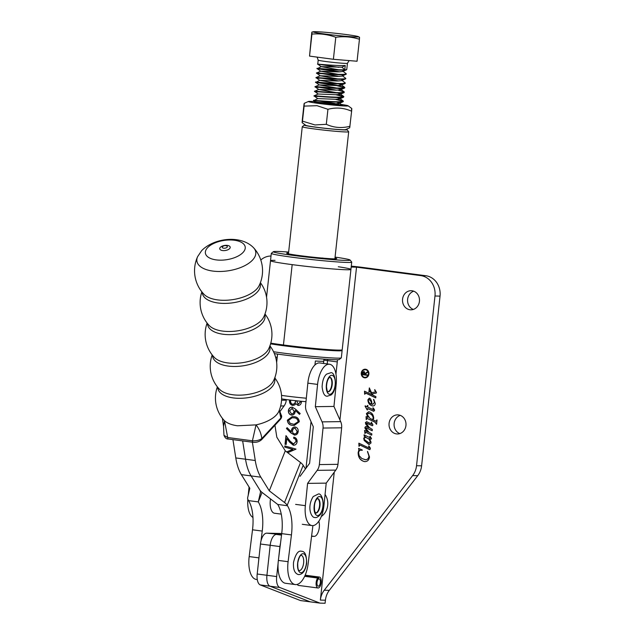 <?xml version="1.0" encoding="UTF-8"?>
<svg xmlns="http://www.w3.org/2000/svg" width="635" height="635" viewBox="0 0 635 635"><rect width="100%" height="100%" fill="white"/><g stroke="black" fill="none" stroke-linecap="round" stroke-linejoin="round"><path stroke-width="0.95" d="M293.346 444.071L295.95 441.595C296.021 439.785 295.251 438.682 293.656 438.293L293.783 437.142C296.061 437.658 297.172 439.214 297.109 441.809C296.696 444.151 295.434 445.286 293.314 445.23L289.528 442.103L286.837 438.507L286.195 444.452L285.028 444.302L285.972 435.618L290.131 441.19L293.672 444.087M293.703 445.254L289.695 442.111L286.837 438.507M292.838 425.386C289.568 425.275 287.742 423.545 287.353 420.187L292.283 416.576L293.783 416.703C297.045 416.75 298.879 418.433 299.291 421.759L294.203 425.498L293.005 425.386C289.735 425.283 287.909 423.553 287.52 420.195L287.353 420.187M296.696 400.796L298.196 404.32L300.426 401.987L300.252 401.169M298.196 404.32L300.26 401.979M301.442 401.288L301.419 402.122C301.085 404.273 299.966 405.392 298.069 405.463L295.894 403.662L294.775 404.924L292.671 405.416C290.401 404.805 289.338 403.169 289.489 400.518L289.576 399.979M298.355 405.479L295.894 403.662M293.021 405.447L292.846 405.424C290.568 404.805 289.512 403.169 289.663 400.518L289.489 400.518M290.751 400.129L290.655 400.693C290.473 402.558 291.155 403.749 292.703 404.257L293.005 404.273M292.703 404.257C294.473 404.011 295.418 402.804 295.529 400.645M271.018 256.032A18.383 16.335 -88.7 0 0 260.802 260.001M292.275 407.194L295.418 409.059L300.18 413.552L299.466 414.353L295.251 410.377L295.212 411.71C294.783 414.012 293.521 415.131 291.441 415.06C289.314 414.56 288.298 413.075 288.393 410.615C288.846 408.265 290.131 407.122 292.275 407.194L291.87 407.17M291.83 415.092L291.608 415.068C289.481 414.56 288.473 413.075 288.56 410.615L288.393 410.615M294.783 435.078L291.132 433.141L286.448 428.53L287.115 427.688L291.338 431.856L291.401 430.498C291.814 428.149 293.076 426.99 295.188 427.022C297.323 427.553 298.331 429.069 298.228 431.554C297.783 433.943 296.474 435.11 294.307 435.054L294.703 435.078M286.663 451.898L292.783 449.397L284.726 447.096L284.853 445.945L296.021 449.12L287.703 452.692M281.726 533.511L266.708 533.17A11.033 5.032 97.5 0 0 260.461 544.012L257.199 574.008A11.033 5.032 97.5 0 0 260.271 584.922L300.569 600.575L320.032 603.131L325.088 603.25L325.422 600.202A18.383 16.335 91.3 0 1 329.319 590.336L324.263 590.217A18.383 16.335 -88.7 0 0 320.365 600.091L325.422 600.202M311.047 421.688L305.991 468.233M257.199 574.008L266.93 575.286L270.185 545.29A11.033 5.032 97.5 0 1 276.439 534.448A11.033 5.032 97.5 0 0 270.185 545.29L266.93 575.286A11.033 5.032 97.5 0 0 270.002 586.2L310.301 601.853L270.002 586.2L260.271 584.922M337.439 359.743A14.708 6.715 -82.5 0 1 337.28 361.91L327.549 360.624A14.708 6.715 -82.5 0 0 327.66 359.386A14.708 6.715 -82.5 0 1 327.549 360.624L327.192 363.934L327.549 360.624L323.874 360.148M281.527 535.122L276.439 534.448L281.591 534.567L266.708 533.17M275.042 260.366A40.45 1.778 6.2 0 0 270.51 260.691A40.45 1.778 6.2 0 0 292.171 264.636A40.45 1.778 6.2 0 0 350.933 269.43A40.45 1.778 -173.8 0 1 346.4 269.756A40.45 1.778 -173.8 0 1 292.171 264.636L283.448 344.98L292.171 264.636A40.45 1.778 6.2 0 1 270.51 260.691L271.304 253.389A40.45 1.778 -173.8 0 1 271.351 253.317L273.375 251.69A38.608 1.699 6.2 0 0 294.013 255.524A38.608 1.699 6.2 0 0 350.068 260.025A38.608 1.699 6.2 0 0 335.074 257.111M270.78 343.146A40.45 1.778 6.2 0 0 283.448 344.98A40.45 1.778 -173.8 0 0 337.669 350.091A40.45 1.778 -173.8 0 0 342.202 349.766L351.726 262.128A40.45 1.778 -173.8 0 1 292.965 257.334A40.45 1.778 -173.8 0 1 271.304 253.389M300.426 401.987L300.426 401.185M289.663 400.518L289.735 400.002M292.87 404.265C294.648 404.019 295.585 402.812 295.696 400.645M299.545 414.274L295.251 410.377M288.56 410.615C289.012 408.265 290.306 407.13 292.441 407.202M291.671 413.909C293.14 413.861 293.997 412.996 294.243 411.321L291.957 408.321M291.806 413.925L291.505 413.909C292.965 413.853 293.83 412.988 294.076 411.321L292.044 408.321M292.275 408.337L289.552 410.829L291.505 413.909M287.52 420.195L292.37 416.576M294.291 425.498L293.005 425.386M294.156 424.331L298.291 421.648C297.871 419.092 296.386 417.83 293.83 417.854L292.283 417.735M298.117 421.648C297.704 419.092 296.22 417.822 293.664 417.846L292.195 417.727L288.512 420.378L290.163 423.378L294.061 424.331L298.291 421.648M294.473 435.054L291.298 433.141L286.448 428.53M286.615 428.538L287.21 427.784M291.401 430.498L291.338 431.856M291.568 430.498C291.989 428.149 293.251 426.99 295.362 427.03M294.672 433.919C296.132 433.864 296.99 433.006 297.236 431.34L294.981 428.165M294.823 433.935L294.497 433.911C295.958 433.864 296.815 433.006 297.069 431.34L295.061 428.165M295.291 428.18L295.124 428.18C293.64 428.26 292.783 429.157 292.544 430.863C292.425 432.522 293.076 433.538 294.497 433.911M293.521 444.071L295.95 441.595M296.124 441.603C296.188 439.785 295.418 438.682 293.822 438.293L293.656 438.293M293.822 438.293L293.941 437.174M286.195 444.436L285.028 444.302M285.202 444.309L286.123 435.816M286.726 451.945L292.949 449.397L284.726 447.096M284.893 447.103L285.02 445.992M365.085 377.341A3.81 3.389 -88.7 0 0 365.173 377.341A3.81 3.389 -88.7 0 0 368.633 373.793A3.81 3.389 -88.7 0 0 365.673 369.753A3.81 3.389 -88.7 0 0 365.347 369.721A3.81 3.389 -88.7 0 0 365.26 369.721M364.68 377.317A3.81 3.389 -88.7 0 0 365.006 377.341A3.81 3.389 -88.7 0 0 368.467 373.793A3.81 3.389 -88.7 0 0 365.506 369.745A3.81 3.389 -88.7 0 0 365.181 369.721A3.81 3.389 -88.7 0 0 361.712 373.269A3.81 3.389 -88.7 0 0 364.68 377.317M365.554 369.237A4.326 3.842 -88.7 0 0 365.188 369.205A4.326 3.842 -88.7 0 0 361.259 373.237A4.326 3.842 -88.7 0 0 364.625 377.825A4.326 3.842 -88.7 0 0 364.99 377.849A4.326 3.842 -88.7 0 0 368.919 373.824A4.326 3.842 -88.7 0 0 365.554 369.237M365.276 369.213A4.326 3.842 -88.7 0 0 361.426 373.285A4.326 3.842 -88.7 0 0 364.792 377.825A4.326 3.842 -88.7 0 0 365.077 377.849M396.478 433.911A9.557 8.493 91.3 0 1 389.041 423.767A9.557 8.493 91.3 0 1 397.732 414.861A9.557 8.493 91.3 0 1 398.542 414.925A9.557 8.493 91.3 0 1 405.987 425.069A9.557 8.493 91.3 0 1 397.296 433.975A9.557 8.493 91.3 0 1 396.478 433.911M399.828 433.602A9.557 8.493 91.3 0 1 394.073 424.339A9.557 8.493 91.3 0 1 400.248 415.353M409.972 309.753A9.557 8.493 91.3 0 1 402.526 299.609A9.557 8.493 91.3 0 1 411.218 290.703A9.557 8.493 91.3 0 1 412.028 290.766A9.557 8.493 91.3 0 1 419.473 300.911A9.557 8.493 91.3 0 1 410.781 309.816A9.557 8.493 91.3 0 1 409.972 309.753M413.322 309.435A9.557 8.493 91.3 0 1 407.567 300.18A9.557 8.493 91.3 0 1 413.734 291.195M298.633 585.438A5.517 2.516 -82.5 0 1 298.506 585.43A5.517 2.516 -82.5 0 1 297.275 584.39M375.769 397.827L365.895 393.121L364.649 394.232L364.498 391.168L372.285 394.891L369.967 391.263L368.879 392.041L369.332 387.929L371.515 392.692L375.356 391.993L374.801 389.676L376.507 392.517L376.206 393.097L372.189 393.819L373.023 395.24L375.904 396.613L375.761 397.899L365.53 393.033M367.133 409.845L365.101 406.265L365.141 405.852L367.276 406.868L367.427 405.447L367.895 405.511L367.728 407.083L373.65 409.9L373.055 407.789L374.38 409.496L374.555 410.504L373.682 411.266L367.57 408.559L367.411 409.972L365.101 406.265M373.65 409.9L374.102 409.71L373.737 409.115M373.801 411.274L367.57 408.559M365.006 433.578L364.553 430.435L368.189 432.07L366.347 430.411L364.887 427.387L365.966 426.418L369.046 427.8L365.8 424.259L365.403 422.592L366.641 421.696L371.88 424.196L371.396 422.18L372.975 425.045L372.245 425.728L367.07 423.212L366.268 423.474L369.245 427.498L372.332 429.458L372.197 430.744L366.236 427.919L365.752 428.236L369.014 432.34L371.856 433.895L371.713 435.181L365.72 432.26L365.006 433.578M372.412 425.728L366.419 423.204M372.205 430.673L366.403 427.926L365.752 428.236M369.784 449.667L360.005 445.032L358.989 446.31L358.854 443.167L369.276 448.143L368.84 445.945L370.189 447.802L370.38 448.905L369.618 449.659L359.918 445.024M369.316 448.143L369.499 447.453M351.187 267.041L356.529 267.168L420.751 275.614A18.383 16.335 91.3 0 1 434.983 296.005L416.544 465.709A18.383 16.335 91.3 0 1 412.647 475.575L324.263 590.217M356.529 267.168L339.931 419.941M334.256 472.178L320.365 600.091M364.911 459.676C367.149 459.867 368.498 458.732 368.943 456.271L367.554 451.382L369.506 456.994C369.022 460.161 367.363 461.701 364.53 461.605C360.251 460.502 358.132 457.478 358.156 452.533L358.934 449.778L358.6 448.405L362.267 449.961L361.236 450.223C359.751 450.167 358.878 450.961 358.624 452.62L359.124 455.636L361.807 458.51L365.514 459.716M365.061 461.645L364.696 461.613C360.426 460.502 358.299 457.478 358.323 452.541L358.156 452.533M365.165 436.705L364.236 436.261L364.069 434.848L370.538 437.936L370.086 436.229L371.499 438.626L370.737 439.237L369.022 438.563L370.784 441.309L371.03 442.952L368.943 444.54L364.173 440.46L363.712 438.182L365.331 436.713L364.236 436.261M370.864 439.253L369.713 438.896M369.229 444.564L364.173 440.46M375.991 421.235L377.039 420.021L376.571 424.307L374.928 422.156L367.895 418.798L367.07 418.473L366.204 419.656L366.062 416.568L367.943 417.473L366.379 413.583L368.721 411.742C371.856 412.575 373.523 414.758 373.705 418.282L373.118 419.933L376.079 421.243M376.579 424.236L375.102 422.156L367.236 418.473L366.538 418.973M372.539 404.32L374.452 402.63L373.745 399.344L375.301 403.638C374.991 405.281 374.078 406.051 372.562 405.948C369.594 405.201 368.038 403.161 367.879 399.828L369.292 398.129L370.554 398.891L371.65 401.352L371.88 404.233L372.824 404.328M372.832 405.963L372.729 405.948C369.768 405.209 368.205 403.169 368.046 399.828L367.879 399.828M337.28 361.91L335.955 374.118M318.802 521.264A9.009 4.112 -82.5 0 1 318.587 531.003A9.009 4.112 -82.5 0 1 314.19 536.369L311.571 536.313M280.503 543.306A11.033 5.032 97.5 0 0 279.916 546.568L278.717 557.649M278.09 563.364L276.662 576.564A11.033 5.032 97.5 0 0 279.733 587.478L320.032 603.131M276.662 576.564L266.93 575.286A11.033 5.032 97.5 0 0 270.002 586.2L279.733 587.478M351.282 266.168A11.033 0.484 -173.8 0 1 361.585 267.279L425.807 275.725L420.751 275.614M338.296 266.748A40.45 1.778 -173.8 0 1 350.933 269.43M434.983 296.005L440.039 296.116L421.608 465.82A18.383 16.335 91.3 0 1 417.703 475.694L329.319 590.336M440.039 296.116A18.383 16.335 -88.7 0 0 425.807 275.725M321.294 516.517A15.073 13.398 -88.7 0 0 327.692 505.389A15.073 13.398 -88.7 0 0 325.064 494.467M358.323 452.541L359.1 449.778L358.561 448.755M362.236 450.31L361.251 450.231M365.077 459.676C367.316 459.867 368.665 458.732 369.11 456.279L368.943 456.271M369.11 456.279L367.506 451.818M365.149 461.645L364.696 461.613M359.156 446.31L359.021 443.246M369.673 447.453L368.554 446.27M364.411 436.261L364.252 434.935M370.911 437.467L369.856 436.523M369.88 438.904L369.022 438.563M364.339 440.46L363.712 438.182M363.879 438.182L365.331 436.713M365.823 437.197L364.18 438.253L364.53 439.682L369.03 442.92L370.348 441.912L369.284 439.293L365.442 437.174M369.284 439.293L365.53 437.174M370.348 441.912L369.11 439.285M368.84 442.905L370.181 441.912M364.871 433.475L364.728 430.514M366.347 430.411L368.189 432.07M366.514 430.411L365.038 428.466M365.204 428.474L364.887 427.387M365.054 427.387L366.133 426.426M365.8 424.259L369.046 427.8M365.966 424.259L365.403 422.592M365.57 422.592L366.808 421.703M372.205 423.632L371.189 422.458M366.403 427.926L365.919 428.236L366.403 427.926M371.721 435.11L365.784 432.356M365.95 432.356L365.157 432.88M366.371 419.656L366.228 416.655M366.379 413.583L367.943 417.473M366.554 413.583L368.895 411.742M376.158 421.243L376.896 419.894M367.236 418.473L366.705 418.981L367.236 418.473M368.752 413.345L367.094 414.393L370.086 418.489L372.61 419.616L373.42 418.052C372.872 415.377 371.316 413.806 368.752 413.345L368.419 413.329M373.42 418.052L373.253 418.052C372.705 415.369 371.15 413.806 368.586 413.345L368.498 413.329M372.435 419.616L373.253 418.052M367.594 405.471L367.276 406.868M373.912 409.115L372.816 408.067M372.705 404.32L374.452 402.63M374.618 402.638L373.491 399.494M368.046 399.828L369.459 398.137M369.348 399.383L368.316 400.193C368.586 402.177 369.618 403.479 371.411 404.106L371.348 401.884L369.229 399.375M371.348 401.884L369.181 399.375M371.411 404.106L371.173 401.884M364.815 394.24L364.673 391.247M369.967 391.263L372.285 394.891M370.134 391.271L369.633 391.057M369.054 392.049L369.491 388.001M375.356 391.993L371.515 392.692M375.809 391.644L375.531 391.224M375.698 391.224L374.547 389.969M363.926 371.904L362.863 374.261L364.482 374.475L364.014 371.904M364.101 371.912L364.768 373.475L364.482 374.475M367.538 371.943L365.093 373.531L367.554 371.816L367.49 372.42L365.022 374.134L364.982 374.539L367.228 374.833L367.173 375.325L362.474 374.69L362.799 372.356L364.149 371.419M362.799 372.356L363.982 371.411L365.093 373.531M362.474 374.69L362.633 372.356M367.173 375.325L362.307 374.682M273.542 351.742A40.45 1.778 6.2 0 0 282.575 353.012A40.45 1.778 6.2 0 0 341.281 357.878L339.257 359.497A38.608 1.699 -173.8 0 1 283.218 354.854A38.608 1.699 -173.8 0 1 274.376 353.616M341.281 357.878A40.45 1.778 6.2 0 0 341.328 357.799L342.122 350.496A40.45 1.778 6.2 0 0 341.297 350.036M334.97 258.04A25.186 1.103 -173.8 0 1 336.725 258.699A25.186 1.103 -173.8 0 1 300.164 255.667A25.186 1.103 -173.8 0 1 286.695 253.262A25.186 1.103 -173.8 0 1 288.544 252.992M350.068 260.025L351.695 262.041A40.45 1.778 -173.8 0 1 351.726 262.128M276.511 344.019A29.416 1.294 6.2 0 0 288.425 345.821A29.416 1.294 6.2 0 0 327.176 349.528M270.581 343.852A40.45 1.778 6.2 0 0 283.369 345.71A40.45 1.778 6.2 0 0 342.122 350.496M288.647 252.063A38.608 1.699 6.2 0 0 273.375 251.69M323.874 258.223A23.352 1.024 6.2 0 0 322.223 258M305.276 124.944A21.511 0.945 6.2 0 0 304.316 125.079A21.511 0.945 6.2 0 0 315.809 127.214A21.511 0.945 6.2 0 0 347.035 129.715A21.511 0.945 6.2 0 0 346.123 129.381M347.035 129.715L348.671 131.739A23.352 1.024 -173.8 0 1 348.686 131.786A23.352 1.024 -173.8 0 1 314.769 129.016A23.352 1.024 -173.8 0 1 302.26 126.746A23.352 1.024 -173.8 0 1 302.292 126.698L304.316 125.079M305.975 401.693A19.669 0.865 -173.8 0 1 287.06 399.661A19.669 0.865 -173.8 0 1 281.615 398.883M281.519 395.383A23.352 1.024 6.2 0 0 285.766 395.97A23.352 1.024 6.2 0 0 306.324 398.216M314.936 364.966L315.373 360.998A23.352 1.024 6.2 0 0 323.699 361.188L323.453 363.442M295.616 504.381L305.348 505.658A20.225 9.231 97.5 0 0 312.015 525.582A20.225 9.231 97.5 0 0 312.626 525.621A20.225 9.231 97.5 0 0 323.961 505.404L326.207 483.132L335.788 470.098A11.033 9.795 -90.8 0 0 337.963 464.328L341.646 427.807A11.033 9.795 -90.8 0 0 340.677 421.624L333.947 406.44L336.193 384.159A20.225 9.231 97.5 0 0 329.525 364.236A20.225 9.231 97.5 0 0 328.906 364.204A20.225 9.231 97.5 0 0 317.579 384.413L307.848 383.135L305.594 405.408A11.033 9.795 -90.8 0 0 306.57 411.591L313.301 426.776L309.618 463.296L300.037 476.329M305.348 505.658L307.594 483.378L326.207 483.132M307.594 483.378L317.175 470.344A11.033 9.795 -90.8 0 0 319.349 464.574L323.032 428.053A11.033 9.795 -90.8 0 0 322.064 421.87L315.325 406.686L333.947 406.44M315.325 406.686L317.579 384.413M307.848 383.135A20.225 9.231 -82.5 0 1 319.183 362.918A20.225 9.231 -82.5 0 1 319.794 362.958L329.525 364.236M252.96 517.461A20.225 9.231 -82.5 0 1 247.833 499.293M248.222 495.252L249.055 487.021M276.916 360.045A20.225 9.231 97.5 0 0 276.376 360.609M286.329 399.566L286.266 400.169A11.033 9.795 89.2 0 1 284.083 405.94L279.821 411.742M257.294 579.572L256.326 579.445A22.058 10.073 -82.5 0 1 249.182 556.577L252.516 529.796A33.091 15.105 97.5 0 0 248.547 500.618L248.277 500.182A11.033 4.778 -158.2 0 1 247.666 497.673L249.825 488.259L241.371 474.631A47.8 21.82 -82.5 0 1 235.799 457.938L232.942 439.722M274.995 425.569L276.82 437.19L285.274 450.826L269.288 490.823L260.834 477.187L251.103 475.909A47.8 21.82 -82.5 0 1 245.531 459.216L242.681 441.055L245.531 459.216A47.8 21.82 -82.5 0 0 251.103 475.909L259.826 489.982L251.103 475.909L241.371 474.631M258.635 560.808A22.058 10.073 -82.5 0 1 258.905 557.855L259.255 555.093M261.041 540.75L262.247 531.074A33.091 15.105 97.5 0 0 258.278 501.896L260.437 492.482A11.033 4.778 -158.2 0 0 259.826 489.982A11.033 4.778 21.8 0 0 262.485 492.752L277.741 504.46A33.091 15.105 97.5 0 1 281.71 533.638L278.368 560.419A22.058 10.073 -82.5 0 0 285.52 583.279L295.251 584.565A22.058 10.073 -82.5 0 1 288.099 561.697L291.441 534.916A33.091 15.105 97.5 0 0 287.464 505.738L287.195 505.301L303.181 465.304L305.451 468.963M274.622 513.247A12.867 5.874 -82.5 0 1 274.542 513.239A12.867 5.874 -82.5 0 1 270.51 498.912M262.065 492.419L258.278 501.896L248.547 500.618M260.834 477.187A47.8 21.82 -82.5 0 1 255.262 460.502L252.389 442.222M312.904 525.605L308.15 563.682A22.058 10.073 -82.5 0 1 295.251 584.565M269.288 490.823L284.536 502.523A11.033 4.778 21.8 0 1 287.195 505.301M285.274 450.826L300.522 462.526A11.033 4.778 21.8 0 1 303.181 465.304M317.5 498.538A7.35 3.358 -82.5 0 1 319.643 504.206A7.35 3.358 -82.5 0 1 317.436 511.786A7.35 3.358 -82.5 0 1 315.595 513.024M329.732 377.293A7.35 3.358 -82.5 0 1 331.851 383.643A7.35 3.358 -82.5 0 1 329.033 391.208A7.35 3.358 -82.5 0 1 327.827 391.779M297.672 562.808A9.557 4.366 97.5 0 0 300.855 572.691A9.557 4.366 97.5 0 0 306.372 563.594A9.557 4.366 97.5 0 0 303.181 553.712A9.557 4.366 97.5 0 0 297.672 562.808M301.117 555.292A7.723 3.524 -82.5 0 1 303.586 563.261A7.723 3.524 -82.5 0 1 299.109 570.603A7.723 3.524 97.5 0 0 303.609 563.261A7.723 3.524 97.5 0 0 301.125 555.292L301.109 555.292C301.641 555.355 299.641 554.093 297.775 562.816C297.561 571.643 299.236 570.016 298.95 570.476L299.093 570.603M349.988 126.27C341.773 128.405 333.875 127.754 326.303 124.317L314.952 124.944L302.466 121.134L302.165 122.674L305.84 125.349A20.002 0.881 6.2 0 0 316.5 127.23A20.002 0.881 6.2 0 0 345.488 129.659L349.695 127.81L351.615 111.244C344.043 107.815 336.153 107.164 327.938 109.299L317.04 105.696L304.101 106.109C304.348 102.91 304.292 102.497 303.935 104.87L302.308 119.896C302.054 123.087 302.109 123.5 302.466 121.134L304.101 106.109M315.103 101.616A20.002 0.881 6.2 0 0 308.435 101.481A20.002 0.881 6.2 0 0 319.08 103.489A20.002 0.881 6.2 0 0 339.169 105.624A20.002 0.881 6.2 0 0 348.083 105.791A20.002 0.881 6.2 0 0 341.146 104.426M351.457 110.014C351.814 107.632 351.869 108.045 351.615 111.244M337.526 105.093L333.685 104.235M331.454 103.799L327.493 103.092A11.946 0.524 -173.8 0 1 333.732 103.83A11.946 0.524 -173.8 0 1 340.13 104.989A11.946 0.524 -173.8 0 1 340.09 105.029L340.011 105.093M327.493 103.092C314.928 101.87 311.658 101.838 317.69 103.013C325.366 104.188 340.662 105.593 340.09 105.029L340.058 105.077M314.484 102.219L317.69 103.013M326.303 124.317L327.938 109.299M308.435 101.481L304.228 103.33L303.935 104.87M338.264 71.89L317.262 68.699L321.191 66.627L341.852 67.207L345.249 65.516L344.789 69.739L343.479 69.802C332.446 70.025 307.935 67.286 320.492 68.794M320.461 69.144C307.896 67.635 332.415 70.374 343.44 70.144L346.75 69.588L347.432 63.294A14.708 0.643 -173.8 0 1 344.178 63.349A14.708 0.643 -173.8 0 1 327.898 61.785A14.708 0.643 -173.8 0 1 318.191 60.119L317.754 64.135L321.191 66.643L338.487 69.739M338.765 67.326L317.754 64.135M320.953 64.579C308.396 63.071 332.907 65.81 343.94 65.58L345.249 65.516M317.222 103.164L313.785 100.647L317.714 98.584L335.296 99.282L339.661 98.901L339.725 98.457L337.137 97.528M316.984 101.1C304.427 99.592 328.938 102.33 339.971 102.1L343.281 101.544L340.011 101.751C328.978 101.981 304.467 99.243 317.024 100.751M337.502 94.686L343.741 96.48L343.559 97.179L340.463 97.536C329.438 97.766 304.919 95.02 317.484 96.536L314.325 95.734L318.214 94.02L335.796 94.718L340.162 94.337L340.225 93.893L337.63 92.956M343.813 96.631L340.503 97.187C329.478 97.417 304.959 94.678 317.524 96.187M337.995 90.122L344.233 91.908L344.051 92.615L340.963 92.972C329.93 93.202 305.419 90.456 317.976 91.972L314.817 91.17L318.706 89.456L336.288 90.154L340.654 89.773L340.717 89.329L338.13 88.392M344.305 92.067L341.003 92.623C329.97 92.853 305.459 90.106 318.016 91.623M336.28 90.154L315.309 86.606L319.262 84.884L336.788 85.582L341.146 85.209L341.217 84.765L338.622 83.828M318.476 87.408C305.911 85.892 330.43 88.638 341.455 88.408L344.765 87.852L341.495 88.059C330.47 88.289 305.951 85.542 318.516 87.058M344.662 87.662L336.177 85.479L315.77 82.391L319.762 80.32L337.28 81.018L341.646 80.645L345.757 78.724L342.487 78.93C331.462 79.161 306.943 76.414 319.5 77.93M318.968 82.844C306.411 81.328 330.922 84.066 341.955 83.844L345.265 83.288L341.995 83.495C330.962 83.725 306.451 80.978 319.008 82.494M345.543 78.923L342.448 79.28C331.422 79.502 306.903 76.764 319.469 78.28L316.301 77.478L320.199 75.763L337.78 76.454L342.138 76.073L346.258 74.152L342.979 74.366C331.954 74.589 307.435 71.85 320 73.366M346.035 74.359L342.948 74.708C331.914 74.938 307.403 72.199 319.961 73.708L316.801 72.914L320.691 71.199L338.272 71.89L342.638 71.509L346.527 69.794M337.447 104.362L334.796 103.846M320.056 101.155L334.232 103.386L342.662 105.537L339.233 103.021L336.637 102.092M343.17 101.362L335.288 99.282M337.002 99.251L343.313 101.195M343.67 96.798L335.788 94.718M322.04 82.899L336.217 85.13L344.805 87.503M322.54 78.335L338.987 80.994M341.709 80.201L345.297 82.939M323.032 73.771L339.479 76.43M342.209 75.636L345.797 78.375M323.533 69.199L339.979 71.866M342.702 71.072L346.289 73.811M318.151 31.774A22.82 1 6.2 0 0 313.285 31.75A22.82 1 6.2 0 0 326.89 34.282A22.82 1 6.2 0 0 353.425 36.862A22.82 1 6.2 0 0 358.315 36.639A22.82 1 6.2 0 0 342.098 34.028A22.82 1 6.2 0 0 318.151 31.774M311.745 32.853L309.539 56.102L333.391 59.293L357.06 61.246L359.45 39.235L355.417 38.148C349.004 36.647 342.463 36.354 335.788 37.282C328.025 34.457 320.072 33.393 311.936 34.099C312.063 31.917 311.999 31.504 311.745 32.853L311.952 32.075L313.285 31.75M333.391 59.293L335.788 37.282M309.539 56.102L311.936 34.099M359.267 37.997C359.521 36.647 359.585 37.06 359.45 39.235M344.789 69.739L341.852 67.199M318.968 103.195L334.804 103.846L339.169 103.465L339.233 103.021M336.01 92.567L318.706 89.471L315.277 86.955M336.502 88.003L319.207 84.907L315.77 82.391M337.002 83.439L319.699 80.343L316.27 77.827M337.495 78.867L320.199 75.779L316.762 73.263M337.995 74.303L320.691 71.207L317.262 68.699M317.889 578.914L318.595 579.009L318.548 577.247A5.517 2.516 -82.5 0 1 319.405 577.056A5.517 2.516 -82.5 0 1 321.231 580.279A5.517 2.516 -82.5 0 1 317.968 587.986A5.517 2.516 -82.5 0 1 316.143 584.764A5.517 2.516 -82.5 0 1 317.698 578.033L318.024 579.533A3.675 1.675 97.5 0 0 316.992 584.017A3.675 1.675 97.5 0 0 318.206 586.168A3.675 1.675 97.5 0 0 320.381 581.025A3.675 1.675 97.5 0 0 319.167 578.874A3.675 1.675 97.5 0 0 318.595 579.009M304.649 576.318L317.698 578.033M305.038 575.469L318.548 577.247M197.62 256.651A34.004 34.004 0 0 0 204.081 294.386L204.081 294.386A29.385 14.176 -8.9 0 0 217.622 299.903A29.385 14.176 -8.9 0 0 256.794 288.981A29.385 14.176 -8.9 0 0 259.072 285.75L259.072 285.742A34.004 34.004 0 0 0 253.667 247.848C241.117 234.632 214.058 237.839 201.66 250.634L197.62 256.651A29.774 14.367 -8.9 0 0 212.892 271.081A29.774 14.367 -8.9 0 0 252.587 260.017A29.774 14.367 -8.9 0 0 253.667 247.848M201.874 291.854A33.441 33.441 0 0 0 209.264 325.572L209.264 325.572A29.027 14.002 -8.9 0 0 222.71 331.097A29.027 14.002 -8.9 0 0 261.406 320.31A29.027 14.002 -8.9 0 0 263.7 317.032L263.708 317.024M207.121 323.072A33.401 33.401 0 0 0 214.344 357.434L214.344 357.434A28.964 13.97 -8.9 0 0 227.743 362.926A28.964 13.97 -8.9 0 0 266.351 352.163A28.964 13.97 -8.9 0 0 268.629 348.909L268.629 348.909A33.401 33.401 0 0 0 264.978 313.984M212.193 354.933A33.314 33.314 0 0 0 219.559 389.35L219.559 389.35A28.797 13.891 -8.9 0 0 232.831 394.764A28.797 13.891 -8.9 0 0 271.216 384.064A28.797 13.891 -8.9 0 0 273.447 380.889L273.447 380.889A33.314 33.314 0 0 0 269.915 345.869M222.694 246.539L222.694 246.539A2.548 1.23 -8.9 0 0 222.56 246.674A2.548 1.23 -8.9 0 0 223.663 248.214A2.548 1.23 -8.9 0 0 227.06 247.269A2.548 1.23 -8.9 0 0 226.695 245.912L226.695 245.912A3.81 3.81 0 0 0 222.694 246.539L222.694 246.539M243.07 252.412A20.153 9.723 -8.9 0 0 234.386 240.244A20.153 9.723 -8.9 0 0 207.526 247.737A20.153 9.723 -8.9 0 0 216.21 259.898A20.153 9.723 -8.9 0 0 243.07 252.412M202.303 292.386A29.337 14.153 -8.9 0 0 218.13 303.006A29.337 14.153 -8.9 0 0 257.238 292.108A29.337 14.153 -8.9 0 0 260.159 283.305M207.542 323.604A29.027 14.002 -8.9 0 0 223.202 334.256A29.027 14.002 -8.9 0 0 261.898 323.469A29.027 14.002 -8.9 0 0 264.739 314.619M212.614 355.457A28.956 13.97 -8.9 0 0 228.235 366.077A28.956 13.97 -8.9 0 0 266.843 355.322A28.956 13.97 -8.9 0 0 269.677 346.504M217.805 387.382A28.773 13.883 -8.9 0 0 233.331 397.923A28.773 13.883 -8.9 0 0 271.693 387.231A28.773 13.883 -8.9 0 0 274.518 378.476M222.425 418.378L223.536 426.331L224.496 420.727C227.346 423.307 231.68 424.99 237.506 425.783L256.032 424.878C259.278 428.942 261.207 433.507 261.803 438.563L280.86 417.981L279.233 410.385M274.757 377.849A33.091 33.091 0 0 1 278.828 411.345A29.162 14.073 171.1 0 1 277.479 413.639A29.162 14.073 171.1 0 1 256.032 424.878L252.412 440.809C256.294 440.992 259.429 440.245 261.803 438.563A1.841 1.333 45.6 0 1 261.533 439.745L280.638 419.1A1.841 1.413 39.8 0 0 280.86 417.981L281.21 415.068C281.98 416.092 281.789 417.433 280.638 419.1M223.544 426.323L223.965 435.316L227.687 437.507L224.496 420.727L223.774 419.997A33.091 33.091 0 0 1 217.384 386.858M223.972 435.316C225.044 437.959 226.497 439.19 228.33 439.015L228.33 439.015A1.841 0.897 99 0 1 227.687 437.507L252.412 440.809A1.841 0.786 96.2 0 0 253.016 442.285L253.016 442.285C256.453 442.579 259.286 441.73 261.533 439.745M260.461 544.012L279.916 546.568M416.544 465.709L421.608 465.82M412.647 475.575L417.703 475.694M311.602 536.035L314.19 536.369M317.175 470.344L335.788 470.098M319.349 464.574L337.963 464.328M323.032 428.053L341.646 427.807M322.064 421.87L340.677 421.624M286.266 400.169L281.551 400.233M284.083 405.94L280.654 405.987M235.799 457.938L255.262 460.502M249.182 556.577L258.905 557.855M252.516 529.796L262.247 531.074M260.437 492.482L260.89 491.331M288.099 561.697L278.368 560.419M291.441 534.916L281.71 533.638M287.464 505.738L277.741 504.46M284.536 502.523L300.522 462.526M320.183 513.913A9.557 4.366 -82.5 0 1 314.349 511.35A9.557 4.366 -82.5 0 1 316.905 498.173A9.557 4.366 97.5 0 0 314.349 511.358A9.557 4.366 97.5 0 0 320.183 513.913A9.557 4.366 97.5 0 0 322.739 500.737A9.557 4.366 97.5 0 0 316.905 498.173A9.557 4.366 -82.5 0 1 322.739 500.737A9.557 4.366 -82.5 0 1 320.183 513.913M315.635 513.08L315.682 513.088A7.35 3.358 97.5 0 0 317.857 511.842A7.35 3.358 97.5 0 0 320.056 503.896A7.35 3.358 97.5 0 0 317.587 498.507L317.556 498.499M331.589 393.533A9.557 4.366 -82.5 0 1 326.342 388.517A9.557 4.366 -82.5 0 1 329.962 376.063A9.557 4.366 97.5 0 0 326.342 388.525A9.557 4.366 97.5 0 0 331.589 393.533A9.557 4.366 97.5 0 0 335.201 381.079A9.557 4.366 97.5 0 0 329.962 376.063A9.557 4.366 -82.5 0 1 335.201 381.079A9.557 4.366 -82.5 0 1 331.589 393.533M327.898 391.835A7.35 3.358 97.5 0 0 329.454 391.263A7.35 3.358 97.5 0 0 332.288 383.334A7.35 3.358 97.5 0 0 329.819 377.261L329.43 377.5C327.668 379.301 326.7 382.413 326.533 386.818C327.446 393.954 328.073 391.104 327.906 391.843L327.866 391.835M227.354 245.396A5.294 2.556 -8.9 0 0 220.305 247.356A5.294 2.556 -8.9 0 0 222.583 250.555A5.294 2.556 -8.9 0 0 229.64 248.587A5.294 2.556 -8.9 0 0 227.354 245.396M266.549 297.196L270.51 260.691M323.517 363.45L323.985 359.124M334.883 258.866L348.686 131.786M274.955 378.111L275.082 376.936M276.646 362.522L277.566 354.084M288.457 253.825L302.26 126.746M312.015 525.582L302.284 524.304M277.209 357.354L275.59 357.14M274.542 513.239L281.257 514.12M315.682 513.088L314.722 511.302C313.984 505.841 314.642 501.833 316.69 499.285L317.595 498.499M315.063 517.454C316 518.009 317.635 517.2 319.969 515.025C326.366 506.492 321.929 492.038 318.135 494.125L313.222 496.546C306.284 507.611 311.769 518.565 315.063 517.454M327.295 396.208L331.065 394.97C337.979 389.953 335.494 370.372 330.359 372.88L326.596 374.118C323.882 376.507 322.389 380.762 322.12 386.874C322.866 393.303 324.588 396.415 327.295 396.208M298.537 574.611C302.649 574.508 305.34 570.841 306.61 563.602C306.697 555.395 305.022 551.291 301.609 551.283C298.339 550.227 295.648 553.895 293.537 562.285C293.021 569.412 294.688 573.524 298.537 574.611M348.083 105.791L351.758 108.466M349.147 60.595L347.432 63.294M358.315 36.639L359.481 37.211M317.103 57.118L318.191 60.119M343.059 101.743L339.169 103.465M314.285 96.083L317.714 98.6M343.559 97.179L339.661 98.901M314.777 91.519L318.214 94.036M344.051 92.615L340.162 94.337M344.551 88.051L340.654 89.773M345.043 83.487L341.146 85.209M344.646 87.281L341.217 84.765M344.154 91.845L340.717 89.329M343.654 96.409L340.225 93.893M343.162 100.973L339.725 98.457M298.506 585.43L317.968 587.986M305.165 575.183L319.405 577.056M263.7 317.032A33.441 33.441 0 0 0 260.406 282.67M279.337 410.131L281.21 415.068M228.33 439.015L253.016 442.285"/></g></svg>
